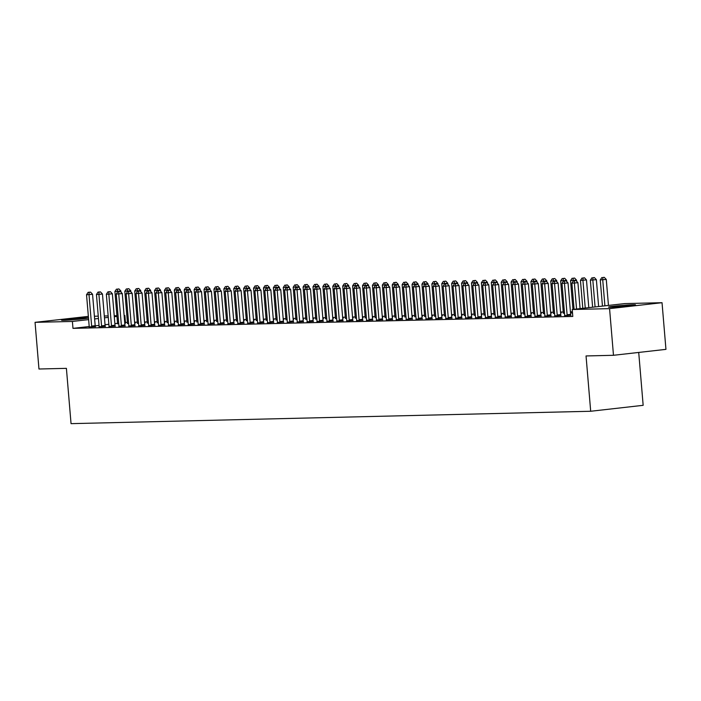 <?xml version="1.0" encoding="UTF-8"?>
<svg xmlns="http://www.w3.org/2000/svg" width="701" height="701" viewBox="0 0 701 701"><rect width="100%" height="100%" fill="white"/><g stroke="black" fill="none" stroke-linecap="round" stroke-linejoin="round"><path stroke-width="1.05" d="M610.965 307.248A13.538 0.561 175.2 0 1 608.538 307.126A13.538 0.561 175.2 0 1 617.958 305.794A13.538 0.561 175.2 0 1 633.091 304.742A13.538 0.561 175.2 0 1 635.518 304.865A13.538 0.561 175.2 0 1 626.098 306.188A13.538 0.561 175.2 0 1 610.965 307.248M88.484 317.974A13.538 0.561 175.2 0 1 78.486 319.305A13.538 0.561 175.2 0 1 63.993 320.296A13.538 0.561 175.2 0 1 61.557 320.182A13.538 0.561 175.2 0 1 70.985 318.85A13.538 0.561 175.2 0 1 86.118 317.79A13.538 0.561 175.2 0 1 88.475 317.86M572.41 311.761L570.439 311.814M563.245 311.98L560.537 312.05M553.343 312.217L550.627 312.287M543.441 312.453L540.725 312.523M533.531 312.69L530.815 312.76M523.629 312.926L520.913 312.996M513.719 313.163L511.003 313.233M503.817 313.4L501.101 313.47M493.907 313.636L491.199 313.706M484.005 313.873L481.289 313.934M474.104 314.109L471.387 314.171M464.193 314.346L461.477 314.407M454.292 314.583L451.575 314.644M444.381 314.819L441.665 314.88M434.48 315.056L431.763 315.117M424.569 315.292L421.862 315.354M414.668 315.529L411.951 315.59M404.766 315.765L402.05 315.827M394.856 316.002L392.139 316.063M384.954 316.239L382.238 316.3M375.044 316.475L372.327 316.537M365.142 316.712L362.426 316.773M355.232 316.948L352.524 317.01M345.33 317.185L342.614 317.246M335.428 317.422L332.712 317.483M325.518 317.658L322.802 317.719M315.616 317.895L312.9 317.956M305.706 318.131L302.99 318.193M295.804 318.368L293.088 318.429M285.894 318.605L283.186 318.666M275.992 318.832L273.276 318.902M266.091 319.069L263.374 319.139M256.18 319.305L253.464 319.376M246.279 319.542L243.562 319.612M236.368 319.779L233.652 319.849M226.467 320.015L223.75 320.085M216.556 320.252L213.849 320.322M206.655 320.488L203.938 320.559M196.753 320.725L194.037 320.795M186.843 320.962L184.126 321.032M176.941 321.198L174.225 321.268M167.031 321.435L164.314 321.505M157.129 321.671L154.413 321.741M147.219 321.908L144.511 321.969M137.317 322.145L134.601 322.206M127.416 322.381L125.444 322.425L124.866 315.511L124.121 315.599M624.687 303.594L662.033 302.701L609.563 308.633L572.218 309.527L624.687 303.594M609.563 308.633L613.48 355.293L665.95 349.361L662.033 302.701M638.716 352.445L643.159 405.318L590.689 411.259L71.046 423.649L66.402 368.349L38.967 369.006L35.05 322.337L88.352 316.388M94.398 316.239L98.254 316.151M104.309 316.002L108.164 315.914M114.21 315.765L116.927 315.704M124.112 315.529L124.866 315.511M564.594 315.573L570.859 315.248M572.507 312.909L571.525 313.023L572.507 312.996M544.791 316.046L551.047 315.722M553.334 313.312L554.587 313.426M560.607 312.961L561.203 312.953L560.616 313.014M524.979 316.519L531.235 316.195M533.531 313.785L534.775 313.899M540.804 313.435L541.391 313.426L540.804 313.487M505.167 316.992L511.423 316.668M513.719 314.25L514.963 314.372M520.992 313.908L521.579 313.89L520.992 313.96M485.355 317.457L491.611 317.141M493.907 314.723L495.16 314.845M501.18 314.381L501.767 314.363L501.18 314.434M465.543 317.93L471.808 317.614M474.095 315.196L475.348 315.31M481.368 314.854L481.955 314.837L481.368 314.907M445.731 318.403L451.996 318.088M454.283 315.669L455.536 315.783M461.556 315.327L462.152 315.31L461.565 315.38M425.919 318.876L432.184 318.561M434.471 316.142L435.724 316.256M441.744 315.8L442.34 315.783L441.753 315.853M406.116 319.349L412.372 319.034M414.659 316.615L415.912 316.729M421.932 316.274L422.528 316.256L421.941 316.326M386.304 319.822L392.56 319.507M394.847 317.089L396.1 317.202M402.12 316.747L402.716 316.729L402.129 316.799M366.492 320.296L372.748 319.98M375.044 317.562L376.288 317.676M382.317 317.22L382.904 317.202L382.317 317.273M346.68 320.769L352.936 320.445M355.232 318.035L356.485 318.149M362.505 317.693L363.092 317.676L362.505 317.746M326.868 321.242L333.133 320.918M335.42 318.508L336.673 318.622M342.693 318.166L343.28 318.149L342.693 318.219M307.056 321.715L313.321 321.391M315.608 318.981L316.861 319.095M322.881 318.64L323.476 318.622L322.889 318.683M287.244 322.188L293.509 321.864M295.796 319.454L297.049 319.568M303.069 319.104L303.664 319.095L303.077 319.157M267.431 322.662L273.697 322.337M275.984 319.928L277.237 320.042M283.257 319.577L283.852 319.568L283.265 319.63M247.628 323.135L253.885 322.81M256.172 320.401L257.425 320.515M263.445 320.05L264.04 320.042L263.453 320.103M227.816 323.608L234.073 323.284M236.368 320.874L237.613 320.988M243.641 320.523L244.228 320.515L243.641 320.576M208.004 324.081L214.261 323.757M216.556 321.347L217.809 321.461M223.829 320.997L224.416 320.988L223.829 321.049M188.192 324.554L194.457 324.23M196.744 321.82L197.997 321.934M204.017 321.47L204.604 321.461L204.017 321.522M168.38 325.027L174.645 324.703M176.932 322.285L178.185 322.407M184.205 321.943L184.792 321.925L184.214 321.996M148.568 325.492L154.833 325.176M157.12 322.758L158.373 322.881M164.393 322.416L164.989 322.399L164.402 322.469M128.756 325.965L135.021 325.65M137.308 323.231L138.561 323.345M144.581 322.889L145.177 322.872L144.59 322.942M108.953 326.438L115.209 326.123M117.496 323.704L118.749 323.818M124.769 323.363L125.365 323.345L124.778 323.415M89.141 326.911L95.397 326.596M125.444 322.425L124.699 322.513M117.54 323.319L114.868 323.625M108.865 324.3L105.036 324.738M99.034 325.413L95.213 325.851M89.176 326.526L72.974 328.366L572.796 316.44L572.218 309.527M99.043 326.675L105.308 326.359M127.407 323.468L128.66 323.582M134.68 323.126L135.267 323.108L134.68 323.179M118.855 326.202L125.12 325.886M147.219 322.995L148.472 323.108M154.492 322.653L155.079 322.635L154.492 322.705M138.667 325.728L144.923 325.413M167.031 322.521L168.275 322.644M174.304 322.18L174.891 322.162L174.304 322.232M158.479 325.264L164.735 324.94M186.834 322.048L188.087 322.171M194.107 321.706L194.703 321.698L194.116 321.759M178.291 324.791L184.547 324.467M206.646 321.584L207.899 321.698M213.919 321.233L214.515 321.224L213.928 321.286M198.094 324.318L204.359 323.993M226.458 321.111L227.711 321.224M233.731 320.76L234.327 320.751L233.74 320.813M217.906 323.844L224.171 323.52M246.27 320.637L247.523 320.751M253.543 320.287L254.13 320.278L253.552 320.339M237.718 323.371L243.983 323.047M266.082 320.164L267.335 320.278M273.355 319.814L273.942 319.805L273.355 319.866M257.53 322.898L263.795 322.574M285.894 319.691L287.147 319.805M293.167 319.341L293.754 319.332L293.167 319.393M277.342 322.425L283.598 322.101M305.706 319.218L306.95 319.332M312.979 318.867L313.566 318.859L312.979 318.92M297.154 321.952L303.41 321.628M325.509 318.745L326.762 318.859M332.782 318.403L333.378 318.385L332.791 318.447M316.966 321.479L323.222 321.154M345.321 318.272L346.574 318.385M352.594 317.93L353.19 317.912L352.603 317.982M336.769 321.005L343.034 320.681M365.133 317.798L366.386 317.912M372.406 317.457L373.002 317.439L372.415 317.509M356.581 320.532L362.846 320.208M384.945 317.325L386.198 317.439M392.218 316.983L392.814 316.966L392.227 317.036M376.393 320.059L382.658 319.744M404.757 316.852L406.01 316.966M412.03 316.51L412.617 316.493L412.03 316.563M396.205 319.586L402.47 319.27M424.569 316.379L425.822 316.493M431.842 316.037L432.429 316.02L431.842 316.09M416.017 319.113L422.274 318.797M444.381 315.906L445.626 316.02M451.654 315.564L452.241 315.546L451.654 315.616M435.829 318.64L442.086 318.324M464.193 315.432L465.438 315.546M471.458 315.091L472.053 315.073L471.466 315.143M455.641 318.166L461.898 317.851M483.997 314.959L485.25 315.073M491.27 314.618L491.865 314.6L491.278 314.67M475.453 317.693L481.71 317.378M503.809 314.486L505.062 314.609M511.082 314.144L511.677 314.127L511.09 314.197M495.257 317.229L501.522 316.905M523.621 314.013L524.874 314.136M530.894 313.671L531.489 313.662L530.902 313.724M515.069 316.756L521.334 316.431M543.433 313.549L544.686 313.662M550.706 313.198L551.293 313.189L550.706 313.251M534.881 316.282L541.146 315.958M563.245 313.075L564.498 313.189M570.518 312.725L571.105 312.716L570.518 312.777M554.693 315.809L560.949 315.485M72.974 328.366L72.396 321.452L35.05 322.337M613.48 355.293L586.045 355.95L590.689 411.259M116.988 316.405L114.289 316.712M108.287 317.387L104.458 317.825M98.455 318.499L94.626 318.937M88.624 319.612L72.396 321.452M91.647 326.096L95.196 325.693L92.55 294.245L89.009 294.648L91.647 326.096A1.735 0.99 -96.5 0 0 91.778 326.745L91.857 326.99M89.141 292.291L90.56 292.133L88.151 292.317L89.141 292.291L89.009 294.648L86.53 294.7L89.176 326.158A1.735 0.99 -96.5 0 1 89.158 326.806L89.115 327.06M95.196 325.693A1.735 0.99 -96.5 0 0 95.318 326.342L95.441 326.727M92.55 294.245L90.56 292.133M88.151 292.317L86.53 294.7M121.01 292.203L120.914 291.038L114.894 291.493L117.531 322.951A1.735 0.99 83.5 0 1 117.514 323.599L117.479 323.853M117.435 292.238L117.505 289.084L118.916 288.926L117.505 289.084M114.894 291.493L116.506 289.11M118.916 288.926L120.914 291.038M101.557 325.86L105.097 325.466L102.46 294.008L98.911 294.411L101.557 325.86A1.735 0.99 -96.5 0 0 101.68 326.508L101.759 326.754M99.043 292.054L100.462 291.896L98.052 292.08L99.043 292.054L98.911 294.411L96.44 294.464L99.078 325.921A1.735 0.99 -96.5 0 1 99.06 326.57L99.025 326.824M105.097 325.466A1.735 0.99 -96.5 0 0 105.229 326.105L105.352 326.491M102.46 294.008L100.462 291.896M98.052 292.08L96.44 294.464M111.459 325.623L115.008 325.229L112.362 293.772L108.821 294.175L111.459 325.623A1.735 0.99 -96.5 0 0 111.582 326.272L111.661 326.526M108.953 291.826L110.372 291.66L107.963 291.844L108.953 291.826L108.821 294.175L106.342 294.227L108.979 325.685A1.735 0.99 -96.5 0 1 108.962 326.333L108.927 326.587M115.008 325.229A1.735 0.99 -96.5 0 0 115.13 325.869L115.253 326.263M112.362 293.772L110.372 291.66M107.963 291.844L106.342 294.227M130.921 291.966L130.815 290.801L124.796 291.257L127.442 322.714A1.735 0.99 83.5 0 1 127.424 323.363L127.38 323.617M127.345 292.002L127.407 288.847L128.826 288.689L127.407 288.847M124.796 291.257L126.417 288.873M128.826 288.689L130.815 290.801M140.822 291.73L140.726 290.565L134.706 291.02L137.343 322.478A1.735 0.99 83.5 0 1 137.326 323.126L137.291 323.38M137.247 291.765L137.308 288.61L138.728 288.453L137.308 288.61M134.706 291.02L136.318 288.637M138.728 288.453L140.726 290.565M121.361 325.387L124.909 324.992L122.272 293.535L118.723 293.938L121.361 325.387A1.735 0.99 -96.5 0 0 121.492 326.035L121.571 326.289M118.855 291.59L120.274 291.423L117.864 291.607L118.855 291.59L118.723 293.938L116.243 293.991L118.89 325.448A1.735 0.99 -96.5 0 1 118.872 326.096L118.837 326.351M124.909 324.992A1.735 0.99 -96.5 0 0 125.032 325.632L125.164 326.026M122.272 293.535L120.274 291.423M117.864 291.607L116.243 293.991M131.271 325.15L134.811 324.756L132.174 293.298L128.625 293.701L131.271 325.15A1.735 0.99 -96.5 0 0 131.394 325.799L131.473 326.053M128.765 291.353L130.176 291.187L127.766 291.371L128.765 291.353L128.625 293.701L126.154 293.754L128.791 325.211A1.735 0.99 -96.5 0 1 128.774 325.86L128.739 326.114M134.811 324.756A1.735 0.99 -96.5 0 0 134.942 325.395L135.065 325.79M132.174 293.298L130.176 291.187M127.766 291.371L126.154 293.754M150.733 291.493L150.627 290.328L144.608 290.784L147.254 322.241A1.735 0.99 83.5 0 1 147.236 322.889L147.192 323.143M147.149 291.528L147.219 288.383L148.638 288.216L147.219 288.383M144.608 290.784L146.229 288.4M148.638 288.216L150.627 290.328M160.634 291.257L160.538 290.091L154.518 290.547L157.155 322.004A1.735 0.99 83.5 0 1 157.138 322.653L157.103 322.907M157.059 291.292L157.12 288.146L158.54 287.98L157.12 288.146M154.518 290.547L156.13 288.164M158.54 287.98L160.538 290.091M141.173 324.913L144.721 324.519L142.075 293.062L138.535 293.465L141.173 324.913A1.735 0.99 -96.5 0 0 141.304 325.562L141.383 325.816M138.667 291.117L140.086 290.95L137.676 291.134L138.667 291.117L138.535 293.465L136.055 293.517L138.702 324.975A1.735 0.99 -96.5 0 1 138.684 325.623L138.64 325.877M144.721 324.519A1.735 0.99 -96.5 0 0 144.844 325.159L144.967 325.553M142.075 293.062L140.086 290.95M137.676 291.134L136.055 293.517M170.536 291.029L170.439 289.855L164.42 290.31L167.057 321.768A1.735 0.99 83.5 0 1 167.04 322.416L167.004 322.67M166.961 291.055L167.031 287.909L168.45 287.743L167.031 287.909M164.42 290.31L166.041 287.927M168.45 287.743L170.439 289.855M151.083 324.677L154.623 324.283L151.986 292.825L148.437 293.228L151.083 324.677A1.735 0.99 -96.5 0 0 151.206 325.325L151.285 325.579M148.568 290.88L149.988 290.713L147.578 290.897L148.568 290.88L148.437 293.228L145.966 293.281L148.603 324.738A1.735 0.99 -96.5 0 1 148.586 325.387L148.551 325.641M154.623 324.283A1.735 0.99 -96.5 0 0 154.755 324.922L154.877 325.317M151.986 292.825L149.988 290.713M147.578 290.897L145.966 293.281M180.446 290.792L180.35 289.618L174.321 290.074L176.967 321.531A1.735 0.99 83.5 0 1 176.95 322.18L176.915 322.434M176.871 290.819L176.932 287.673L178.352 287.506L176.932 287.673M174.321 290.074L175.942 287.69M178.352 287.506L180.35 289.618M160.985 324.44L164.533 324.046L161.887 292.589L158.347 292.992L160.985 324.44A1.735 0.99 -96.5 0 0 161.116 325.089L161.195 325.343M158.479 290.643L159.898 290.477L157.488 290.661L158.479 290.643L158.347 292.992L155.867 293.053L158.514 324.502A1.735 0.99 -96.5 0 1 158.496 325.15L158.452 325.404M164.533 324.046A1.735 0.99 -96.5 0 0 164.656 324.686L164.779 325.08M161.887 292.589L159.898 290.477M157.488 290.661L155.867 293.053M170.895 324.204L174.435 323.809L171.798 292.352L168.249 292.755L170.895 324.204A1.735 0.99 -96.5 0 0 171.018 324.852L171.097 325.106M168.38 290.407L169.8 290.24L167.39 290.424L168.38 290.407L168.249 292.755L165.778 292.816L168.415 324.265A1.735 0.99 -96.5 0 1 168.398 324.913L168.363 325.168M174.435 323.809A1.735 0.99 -96.5 0 0 174.567 324.449L174.689 324.843M171.798 292.352L169.8 290.24M167.39 290.424L165.778 292.816M180.797 323.976L184.345 323.573L181.699 292.115L178.159 292.519L180.797 323.976A1.735 0.99 -96.5 0 0 180.919 324.616L181.007 324.87M178.291 290.17L179.71 290.004L177.3 290.188L178.291 290.17L178.159 292.519L175.679 292.58L178.317 324.028A1.735 0.99 -96.5 0 1 178.299 324.677L178.264 324.931M184.345 323.573A1.735 0.99 -96.5 0 0 184.468 324.212L184.591 324.607M181.699 292.115L179.71 290.004M177.3 290.188L175.679 292.58M190.698 323.739L194.247 323.336L191.61 291.879L188.061 292.282L190.698 323.739A1.735 0.99 -96.5 0 0 190.83 324.379L190.909 324.633M188.192 289.934L189.612 289.767L187.202 289.951L188.192 289.934L188.061 292.282L185.581 292.343L188.227 323.792A1.735 0.99 -96.5 0 1 188.21 324.44L188.175 324.694M194.247 323.336A1.735 0.99 -96.5 0 0 194.37 323.976L194.501 324.37M191.61 291.879L189.612 289.767M187.202 289.951L185.581 292.343M200.609 323.503L204.149 323.1L201.511 291.642L197.962 292.045L200.609 323.503A1.735 0.99 -96.5 0 0 200.731 324.142L200.81 324.397M198.103 289.697L199.513 289.531L197.104 289.715L198.103 289.697L197.962 292.045L195.491 292.107L198.129 323.555A1.735 0.99 -96.5 0 1 198.111 324.204L198.076 324.458M204.149 323.1A1.735 0.99 -96.5 0 0 204.28 323.739L204.403 324.134M201.511 291.642L199.513 289.531M197.104 289.715L195.491 292.107M210.51 323.266L214.059 322.863L211.413 291.406L207.873 291.809L210.51 323.266A1.735 0.99 -96.5 0 0 210.642 323.906L210.721 324.16M208.004 289.46L209.424 289.303L207.014 289.487L208.004 289.46L207.873 291.809L205.393 291.87L208.039 323.319A1.735 0.99 -96.5 0 1 208.022 323.967L207.978 324.221M214.059 322.863A1.735 0.99 -96.5 0 0 214.182 323.503L214.304 323.897M211.413 291.406L209.424 289.303M207.014 289.487L205.393 291.87M220.421 323.03L223.961 322.626L221.323 291.169L217.774 291.572L220.421 323.03A1.735 0.99 -96.5 0 0 220.543 323.669L220.622 323.923M217.906 289.224L219.325 289.066L216.916 289.25L217.906 289.224L217.774 291.572L215.303 291.634L217.941 323.082A1.735 0.99 -96.5 0 1 217.923 323.731L217.888 323.985M223.961 322.626A1.735 0.99 -96.5 0 0 224.092 323.266L224.215 323.66M221.323 291.169L219.325 289.066M216.916 289.25L215.303 291.634M230.322 322.793L233.871 322.39L231.225 290.933L227.685 291.336L230.322 322.793A1.735 0.99 -96.5 0 0 230.454 323.433L230.533 323.687M227.816 288.987L229.236 288.83L226.826 289.014L227.816 288.987L227.685 291.336L225.205 291.397L227.851 322.846A1.735 0.99 -96.5 0 1 227.834 323.494L227.79 323.748M233.871 322.39A1.735 0.99 -96.5 0 0 233.994 323.03L234.116 323.424M231.225 290.933L229.236 288.83M226.826 289.014L225.205 291.397M240.233 322.556L243.773 322.153L241.135 290.696L237.586 291.099L240.233 322.556A1.735 0.99 -96.5 0 0 240.355 323.196L240.434 323.45M237.718 288.751L239.137 288.593L236.728 288.777L237.718 288.751L237.586 291.099L235.115 291.16L237.753 322.609A1.735 0.99 -96.5 0 1 237.735 323.257L237.7 323.511M243.773 322.153A1.735 0.99 -96.5 0 0 243.904 322.793L244.027 323.187M241.135 290.696L239.137 288.593M236.728 288.777L235.115 291.16M190.348 290.556L190.251 289.382L184.232 289.837L186.869 321.295A1.735 0.99 83.5 0 1 186.852 321.943L186.816 322.197M186.773 290.591L186.843 287.436L188.254 287.27L186.843 287.436M184.232 289.837L185.844 287.454M188.254 287.27L190.251 289.382M200.258 290.319L200.153 289.145L194.133 289.609L196.779 321.058A1.735 0.99 83.5 0 1 196.762 321.706L196.718 321.961M196.683 290.354L196.744 287.2L198.164 287.033L196.744 287.2M194.133 289.609L195.754 287.217M198.164 287.033L200.153 289.145M210.16 290.083L210.063 288.908L204.044 289.373L206.681 320.821A1.735 0.99 83.5 0 1 206.664 321.47L206.629 321.724M206.585 290.118L206.646 286.963L208.066 286.797L206.646 286.963M204.044 289.373L205.656 286.981M208.066 286.797L210.063 288.908M220.07 289.846L219.965 288.672L213.945 289.136L216.591 320.585A1.735 0.99 83.5 0 1 216.574 321.233L216.53 321.487M216.486 289.881L216.556 286.727L217.976 286.56L216.556 286.727M213.945 289.136L215.566 286.744M217.976 286.56L219.965 288.672M229.972 289.609L229.875 288.435L223.856 288.9L226.493 320.348A1.735 0.99 83.5 0 1 226.476 320.997L226.441 321.251M226.397 289.644L226.458 286.49L227.878 286.323L226.458 286.49M223.856 288.9L225.468 286.507M227.878 286.323L229.875 288.435M239.873 289.373L239.777 288.199L233.757 288.663L236.395 320.112A1.735 0.99 83.5 0 1 236.377 320.76L236.342 321.014M236.298 289.408L236.368 286.253L237.788 286.087L236.368 286.253M233.757 288.663L235.378 286.271M237.788 286.087L239.777 288.199M249.784 289.136L249.687 287.962L243.659 288.426L246.305 319.875A1.735 0.99 83.5 0 1 246.288 320.523L246.253 320.778M246.209 289.171L246.27 286.017L247.69 285.859L246.27 286.017M243.659 288.426L245.28 286.043M247.69 285.859L249.687 287.962M259.685 288.9L259.589 287.725L253.569 288.19L256.207 319.638A1.735 0.99 83.5 0 1 256.189 320.287L256.154 320.541M256.11 288.935L256.18 285.78L257.591 285.622L256.18 285.78M253.569 288.19L255.182 285.806M257.591 285.622L259.589 287.725M269.596 288.663L269.491 287.489L263.471 287.953L266.117 319.402A1.735 0.99 83.5 0 1 266.1 320.05L266.056 320.304M266.021 288.698L266.082 285.544L267.502 285.386L266.082 285.544M263.471 287.953L265.092 285.57M267.502 285.386L269.491 287.489M250.134 322.32L253.683 321.917L251.037 290.459L247.497 290.862L250.134 322.32A1.735 0.99 -96.5 0 0 250.257 322.959L250.345 323.214M247.628 288.514L249.048 288.356L246.638 288.54L247.628 288.514L247.497 290.862L245.017 290.924L247.655 322.372A1.735 0.99 -96.5 0 1 247.637 323.021L247.602 323.275M253.683 321.917A1.735 0.99 -96.5 0 0 253.806 322.556L253.928 322.951M251.037 290.459L249.048 288.356M246.638 288.54L245.017 290.924M279.497 288.426L279.401 287.252L273.381 287.717L276.019 319.165A1.735 0.99 83.5 0 1 276.001 319.814L275.966 320.068M275.922 288.462L275.984 285.307L277.403 285.149L275.984 285.307M273.381 287.717L274.994 285.333M277.403 285.149L279.401 287.252M260.036 322.083L263.585 321.68L260.947 290.223L257.398 290.626L260.036 322.083A1.735 0.99 -96.5 0 0 260.167 322.723L260.246 322.977M257.53 288.277L258.949 288.12L256.54 288.304L257.53 288.277L257.398 290.626L254.919 290.687L257.565 322.136A1.735 0.99 -96.5 0 1 257.547 322.784L257.512 323.038M263.585 321.68A1.735 0.99 -96.5 0 0 263.707 322.32L263.839 322.714M260.947 290.223L258.949 288.12M256.54 288.304L254.919 290.687M289.408 288.19L289.303 287.016L283.283 287.48L285.929 318.929A1.735 0.99 83.5 0 1 285.912 319.577L285.868 319.831M285.824 288.225L285.894 285.07L287.314 284.913L285.894 285.07M283.283 287.48L284.904 285.097M287.314 284.913L289.303 287.016M269.946 321.847L273.486 321.444L270.849 289.986L267.3 290.389L269.946 321.847A1.735 0.99 -96.5 0 0 270.069 322.486L270.148 322.74M267.44 288.041L268.851 287.883L266.441 288.067L267.44 288.041L267.3 290.389L264.829 290.451L267.467 321.908A1.735 0.99 -96.5 0 1 267.449 322.548L267.414 322.802M273.486 321.444A1.735 0.99 -96.5 0 0 273.618 322.083L273.74 322.478M270.849 289.986L268.851 287.883M266.441 288.067L264.829 290.451M299.309 287.953L299.213 286.779L293.193 287.244L295.831 318.692A1.735 0.99 83.5 0 1 295.813 319.341L295.778 319.595M295.734 287.988L295.796 284.834L297.215 284.676L295.796 284.834M293.193 287.244L294.806 284.86M297.215 284.676L299.213 286.779M279.848 321.61L283.397 321.207L280.75 289.75L277.21 290.153L279.848 321.61A1.735 0.99 -96.5 0 0 279.979 322.25L280.058 322.504M277.342 287.804L278.761 287.647L276.352 287.831L277.342 287.804L277.21 290.153L274.731 290.214L277.377 321.671A1.735 0.99 -96.5 0 1 277.359 322.311L277.316 322.565M283.397 321.207A1.735 0.99 -96.5 0 0 283.519 321.847L283.642 322.241M280.75 289.75L278.761 287.647M276.352 287.831L274.731 290.214M309.211 287.717L309.115 286.543L303.095 287.007L305.732 318.464A1.735 0.99 83.5 0 1 305.715 319.104L305.68 319.358M305.636 287.752L305.706 284.597L307.126 284.44L305.706 284.597M303.095 287.007L304.716 284.624M307.126 284.44L309.115 286.543M289.758 321.373L293.298 320.97L290.661 289.513L287.112 289.916L289.758 321.373A1.735 0.99 -96.5 0 0 289.881 322.013L289.96 322.267M287.244 287.568L288.663 287.41L286.253 287.594L287.244 287.568L287.112 289.916L284.641 289.977L287.279 321.435A1.735 0.99 -96.5 0 1 287.261 322.074L287.226 322.329M293.298 320.97A1.735 0.99 -96.5 0 0 293.43 321.619L293.553 322.004M290.661 289.513L288.663 287.41M286.253 287.594L284.641 289.977M319.121 287.48L319.025 286.306L312.996 286.77L315.643 318.228A1.735 0.99 83.5 0 1 315.625 318.867L315.59 319.121M315.546 287.515L315.608 284.361L317.027 284.203L315.608 284.361M312.996 286.77L314.618 284.387M317.027 284.203L319.025 286.306M299.66 321.137L303.209 320.734L300.563 289.276L297.022 289.679L299.66 321.137A1.735 0.99 -96.5 0 0 299.791 321.777L299.87 322.031M297.154 287.331L298.573 287.173L296.164 287.357L297.154 287.331L297.022 289.679L294.543 289.741L297.189 321.198A1.735 0.99 -96.5 0 1 297.171 321.838L297.128 322.101M303.209 320.734A1.735 0.99 -96.5 0 0 303.331 321.382L303.454 321.768M300.563 289.276L298.573 287.173M296.164 287.357L294.543 289.741M329.023 287.244L328.927 286.069L322.907 286.534L325.544 317.991A1.735 0.99 83.5 0 1 325.527 318.631L325.492 318.885M325.448 287.279L325.518 284.124L326.929 283.966L325.518 284.124M322.907 286.534L324.519 284.15M326.929 283.966L328.927 286.069M309.57 320.9L313.11 320.497L310.473 289.04L306.924 289.443L309.57 320.9A1.735 0.99 -96.5 0 0 309.693 321.54L309.772 321.794M307.056 287.095L308.475 286.937L306.065 287.121L307.056 287.095L306.924 289.443L304.453 289.504L307.091 320.962A1.735 0.99 -96.5 0 1 307.073 321.601L307.038 321.864M313.11 320.497A1.735 0.99 -96.5 0 0 313.242 321.146L313.365 321.531M310.473 289.04L308.475 286.937M306.065 287.121L304.453 289.504M338.933 287.007L338.828 285.833L332.809 286.297L335.455 317.755A1.735 0.99 83.5 0 1 335.437 318.394L335.393 318.657M335.358 287.042L335.42 283.887L336.839 283.73L335.42 283.887M332.809 286.297L334.43 283.914M336.839 283.73L338.828 285.833M319.472 320.664L323.021 320.261L320.375 288.803L316.834 289.206L319.472 320.664A1.735 0.99 -96.5 0 0 319.595 321.303L319.682 321.557M316.966 286.858L318.385 286.7L315.976 286.884L316.966 286.858L316.834 289.206L314.355 289.268L316.992 320.725A1.735 0.99 -96.5 0 1 316.975 321.365L316.94 321.628M323.021 320.261A1.735 0.99 -96.5 0 0 323.143 320.909L323.266 321.295M320.375 288.803L318.385 286.7M315.976 286.884L314.355 289.268M348.835 286.77L348.739 285.596L342.719 286.061L345.356 317.518A1.735 0.99 83.5 0 1 345.339 318.158L345.304 318.42M345.26 286.805L345.321 283.651L346.741 283.493L345.321 283.651M342.719 286.061L344.331 283.677M346.741 283.493L348.739 285.596M329.374 320.427L332.922 320.024L330.285 288.575L326.736 288.97L329.374 320.427A1.735 0.99 -96.5 0 0 329.505 321.067L329.584 321.321M326.868 286.621L328.287 286.464L325.877 286.648L326.868 286.621L326.736 288.97L324.256 289.031L326.903 320.488A1.735 0.99 -96.5 0 1 326.885 321.137L326.85 321.391M332.922 320.024A1.735 0.99 -96.5 0 0 333.045 320.672L333.177 321.058M330.285 288.575L328.287 286.464M325.877 286.648L324.256 289.031M358.746 286.534L358.64 285.36L352.621 285.824L355.267 317.281A1.735 0.99 83.5 0 1 355.249 317.921L355.205 318.184M355.162 286.569L355.232 283.414L356.651 283.257L355.232 283.414M352.621 285.824L354.242 283.441M356.651 283.257L358.64 285.36M339.284 320.191L342.833 319.787L340.187 288.339L336.638 288.733L339.284 320.191A1.735 0.99 -96.5 0 0 339.407 320.83L339.486 321.084M336.778 286.385L338.189 286.227L335.788 286.411L336.778 286.385L336.638 288.733L334.167 288.794L336.804 320.252A1.735 0.99 -96.5 0 1 336.787 320.9L336.752 321.154M342.833 319.787A1.735 0.99 -96.5 0 0 342.955 320.436L343.078 320.821M340.187 288.339L338.189 286.227M335.788 286.411L334.167 288.794M368.647 286.297L368.551 285.132L362.531 285.587L365.168 317.045A1.735 0.99 83.5 0 1 365.151 317.693L365.116 317.947M365.072 286.332L365.133 283.178L366.553 283.02L365.133 283.178M362.531 285.587L364.143 283.204M366.553 283.02L368.551 285.132M349.186 319.954L352.734 319.551L350.088 288.102L346.548 288.497L349.186 319.954A1.735 0.99 -96.5 0 0 349.317 320.594L349.396 320.848M346.68 286.148L348.099 285.99L345.689 286.174L346.68 286.148L346.548 288.497L344.068 288.558L346.715 320.015A1.735 0.99 -96.5 0 1 346.697 320.664L346.662 320.918M352.734 319.551A1.735 0.99 -96.5 0 0 352.857 320.199L352.98 320.585M350.088 288.102L348.099 285.99M345.689 286.174L344.068 288.558M378.549 286.061L378.452 284.895L372.433 285.351L375.07 316.808A1.735 0.99 83.5 0 1 375.053 317.457L375.017 317.711M374.974 286.096L375.044 282.941L376.463 282.783L375.044 282.941M372.433 285.351L374.054 282.967M376.463 282.783L378.452 284.895M359.096 319.717L362.636 319.314L359.999 287.866L356.45 288.26L359.096 319.717A1.735 0.99 -96.5 0 0 359.219 320.357L359.298 320.611M356.581 285.912L358.001 285.754L355.591 285.938L356.581 285.912L356.45 288.26L353.979 288.321L356.616 319.779A1.735 0.99 -96.5 0 1 356.599 320.427L356.564 320.681M362.636 319.314A1.735 0.99 -96.5 0 0 362.767 319.963L362.89 320.348M359.999 287.866L358.001 285.754M355.591 285.938L353.979 288.321M388.459 285.824L388.363 284.659L382.334 285.114L384.98 316.572A1.735 0.99 83.5 0 1 384.963 317.22L384.928 317.474M384.884 285.859L384.945 282.705L386.365 282.547L384.945 282.705M382.334 285.114L383.955 282.731M386.365 282.547L388.363 284.659M368.998 319.481L372.546 319.078L369.9 287.629L366.36 288.023L368.998 319.481A1.735 0.99 -96.5 0 0 369.129 320.12L369.208 320.375M366.492 285.675L367.911 285.517L365.501 285.701L366.492 285.675L366.36 288.023L363.88 288.085L366.527 319.542A1.735 0.99 -96.5 0 1 366.509 320.191L366.465 320.445M372.546 319.078A1.735 0.99 -96.5 0 0 372.669 319.726L372.792 320.112M369.9 287.629L367.911 285.517M365.501 285.701L363.88 288.085M398.361 285.587L398.264 284.422L392.245 284.878L394.882 316.335A1.735 0.99 83.5 0 1 394.865 316.983L394.829 317.238M394.786 285.622L394.856 282.468L396.267 282.31L394.856 282.468M392.245 284.878L393.866 282.494M396.267 282.31L398.264 284.422M378.908 319.244L382.448 318.841L379.811 287.392L376.262 287.787L378.908 319.244A1.735 0.99 -96.5 0 0 379.031 319.893L379.11 320.138M376.393 285.438L377.813 285.281L375.403 285.465L376.393 285.438L376.262 287.787L373.791 287.848L376.428 319.305A1.735 0.99 -96.5 0 1 376.411 319.954L376.376 320.208M382.448 318.841A1.735 0.99 -96.5 0 0 382.58 319.49L382.702 319.875M379.811 287.392L377.813 285.281M375.403 285.465L373.791 287.848M408.271 285.351L408.166 284.185L402.146 284.641L404.792 316.098A1.735 0.99 83.5 0 1 404.775 316.747L404.74 317.001M404.696 285.386L404.757 282.231L406.177 282.074L404.757 282.231M402.146 284.641L403.767 282.258M406.177 282.074L408.166 284.185M388.81 319.008L392.358 318.605L389.712 287.156L386.172 287.55L388.81 319.008A1.735 0.99 -96.5 0 0 388.932 319.656L389.02 319.901M386.304 285.202L387.723 285.044L385.313 285.228L386.304 285.202L386.172 287.55L383.692 287.612L386.33 319.069A1.735 0.99 -96.5 0 1 386.312 319.717L386.277 319.971M392.358 318.605A1.735 0.99 -96.5 0 0 392.481 319.253L392.604 319.638M389.712 287.156L387.723 285.044M385.313 285.228L383.692 287.612M418.173 285.114L418.076 283.949L412.057 284.404L414.694 315.862A1.735 0.99 83.5 0 1 414.677 316.51L414.641 316.764M414.598 285.149L414.659 281.995L416.079 281.837L414.659 281.995M412.057 284.404L413.669 282.021M416.079 281.837L418.076 283.949M398.711 318.771L402.26 318.368L399.623 286.919L396.074 287.314L398.711 318.771A1.735 0.99 -96.5 0 0 398.843 319.419L398.922 319.665M396.205 284.965L397.625 284.808L395.215 284.992L396.205 284.965L396.074 287.314L393.594 287.375L396.24 318.832A1.735 0.99 -96.5 0 1 396.223 319.481L396.188 319.735M402.26 318.368A1.735 0.99 -96.5 0 0 402.383 319.016L402.514 319.402M399.623 286.919L397.625 284.808M395.215 284.992L393.594 287.375M428.083 284.878L427.978 283.712L421.958 284.168L424.604 315.625A1.735 0.99 83.5 0 1 424.587 316.274L424.543 316.528M424.499 284.913L424.569 281.758L425.989 281.6L424.569 281.758M421.958 284.168L423.579 281.784M425.989 281.6L427.978 283.712M408.622 318.534L412.17 318.131L409.524 286.683L405.975 287.086L408.622 318.534A1.735 0.99 -96.5 0 0 408.744 319.183L408.823 319.428M406.116 284.729L407.526 284.571L405.125 284.755L406.116 284.729L405.975 287.086L403.504 287.138L406.142 318.596A1.735 0.99 -96.5 0 1 406.124 319.244L406.089 319.498M412.17 318.131A1.735 0.99 -96.5 0 0 412.293 318.78L412.416 319.165M409.524 286.683L407.526 284.571M405.125 284.755L403.504 287.138M437.985 284.641L437.888 283.476L431.869 283.931L434.506 315.389A1.735 0.99 83.5 0 1 434.489 316.037L434.454 316.291M434.41 284.676L434.471 281.522L435.891 281.364L434.471 281.522M431.869 283.931L433.481 281.548M435.891 281.364L437.888 283.476M418.523 318.298L422.072 317.895L419.435 286.446L415.886 286.849L418.523 318.298A1.735 0.99 -96.5 0 0 418.655 318.946L418.734 319.192M416.017 284.492L417.437 284.334L415.027 284.518L416.017 284.492L415.886 286.849L413.406 286.902L416.052 318.359A1.735 0.99 -96.5 0 1 416.035 319.008L416 319.262M422.072 317.895A1.735 0.99 -96.5 0 0 422.195 318.543L422.317 318.929M419.435 286.446L417.437 284.334M415.027 284.518L413.406 286.902M447.886 284.404L447.79 283.239L441.77 283.695L444.408 315.152A1.735 0.99 83.5 0 1 444.39 315.8L444.355 316.055M444.311 284.44L444.381 281.285L445.801 281.127L444.381 281.285M441.77 283.695L443.391 281.311M445.801 281.127L447.79 283.239M428.434 318.061L431.974 317.658L429.336 286.21L425.787 286.613L428.434 318.061A1.735 0.99 -96.5 0 0 428.556 318.71L428.635 318.955M425.919 284.255L427.338 284.098L424.929 284.282L425.919 284.255L425.787 286.613L423.316 286.665L425.954 318.123A1.735 0.99 -96.5 0 1 425.936 318.771L425.901 319.025M431.974 317.658A1.735 0.99 -96.5 0 0 432.105 318.307L432.228 318.692M429.336 286.21L427.338 284.098M424.929 284.282L423.316 286.665M457.797 284.168L457.7 283.002L451.672 283.458L454.318 314.915A1.735 0.99 83.5 0 1 454.301 315.564L454.266 315.818M454.222 284.203L454.283 281.048L455.703 280.891L454.283 281.048M451.672 283.458L453.293 281.075M455.703 280.891L457.7 283.002M438.335 317.825L441.884 317.43L439.238 285.973L435.698 286.376L438.335 317.825A1.735 0.99 -96.5 0 0 438.467 318.473L438.546 318.718M435.829 284.019L437.249 283.861L434.839 284.045L435.829 284.019L435.698 286.376L433.218 286.429L435.864 317.886A1.735 0.99 -96.5 0 1 435.847 318.534L435.803 318.789M441.884 317.43A1.735 0.99 -96.5 0 0 442.007 318.07L442.129 318.456M439.238 285.973L437.249 283.861M434.839 284.045L433.218 286.429M467.698 283.931L467.602 282.766L461.582 283.222L464.22 314.679A1.735 0.99 83.5 0 1 464.202 315.327L464.167 315.581M464.123 283.966L464.193 280.812L465.604 280.654L464.193 280.812M461.582 283.222L463.203 280.838M465.604 280.654L467.602 282.766M448.246 317.588L451.786 317.194L449.148 285.736L445.599 286.139L448.246 317.588A1.735 0.99 -96.5 0 0 448.368 318.236L448.447 318.491M445.731 283.791L447.15 283.625L444.741 283.809L445.731 283.791L445.599 286.139L443.128 286.192L445.766 317.649A1.735 0.99 -96.5 0 1 445.748 318.298L445.713 318.552M451.786 317.194A1.735 0.99 -96.5 0 0 451.917 317.833L452.04 318.228M449.148 285.736L447.15 283.625M444.741 283.809L443.128 286.192M477.609 283.695L477.512 282.529L471.484 282.985L474.13 314.442A1.735 0.99 83.5 0 1 474.113 315.091L474.078 315.345M474.034 283.73L474.095 280.575L475.515 280.418L474.095 280.575M471.484 282.985L473.105 280.602M475.515 280.418L477.512 282.529M458.147 317.351L461.696 316.957L459.05 285.5L455.51 285.903L458.147 317.351A1.735 0.99 -96.5 0 0 458.27 318L458.358 318.254M455.641 283.555L457.061 283.388L454.651 283.572L455.641 283.555L455.51 285.903L453.03 285.955L455.668 317.413A1.735 0.99 -96.5 0 1 455.65 318.061L455.615 318.315M461.696 316.957A1.735 0.99 -96.5 0 0 461.819 317.597L461.941 317.991M459.05 285.5L457.061 283.388M454.651 283.572L453.03 285.955M487.51 283.458L487.414 282.293L481.394 282.748L484.032 314.206A1.735 0.99 83.5 0 1 484.014 314.854L483.979 315.108M483.935 283.493L483.997 280.347L485.416 280.181L483.997 280.347M481.394 282.748L483.007 280.365M485.416 280.181L487.414 282.293M468.049 317.115L471.598 316.721L468.96 285.263L465.411 285.666L468.049 317.115A1.735 0.99 -96.5 0 0 468.18 317.763L468.259 318.017M465.543 283.318L466.962 283.151L464.553 283.335L465.543 283.318L465.411 285.666L462.932 285.719L465.578 317.176A1.735 0.99 -96.5 0 1 465.56 317.825L465.525 318.079M471.598 316.721A1.735 0.99 -96.5 0 0 471.72 317.36L471.852 317.755M468.96 285.263L466.962 283.151M464.553 283.335L462.932 285.719M497.421 283.222L497.316 282.056L491.296 282.512L493.942 313.969A1.735 0.99 83.5 0 1 493.925 314.618L493.881 314.872M493.837 283.257L493.907 280.111L495.327 279.944L493.907 280.111M491.296 282.512L492.917 280.128M495.327 279.944L497.316 282.056M477.959 316.878L481.508 316.484L478.862 285.027L475.313 285.43L477.959 316.878A1.735 0.99 -96.5 0 0 478.082 317.527L478.161 317.781M475.453 283.081L476.864 282.915L474.463 283.099L475.453 283.081L475.313 285.43L472.842 285.482L475.48 316.94A1.735 0.99 -96.5 0 1 475.462 317.588L475.427 317.842M481.508 316.484A1.735 0.99 -96.5 0 0 481.631 317.124L481.753 317.518M478.862 285.027L476.864 282.915M474.463 283.099L472.842 285.482M507.322 282.994L507.226 281.82L501.206 282.275L503.844 313.733A1.735 0.99 83.5 0 1 503.826 314.381L503.791 314.635M503.747 283.02L503.809 279.874L505.228 279.708L503.809 279.874M501.206 282.275L502.819 279.892M505.228 279.708L507.226 281.82M487.861 316.642L491.41 316.247L488.772 284.79L485.223 285.193L487.861 316.642A1.735 0.99 -96.5 0 0 487.992 317.29L488.071 317.544M485.355 282.845L486.774 282.678L484.365 282.862L485.355 282.845L485.223 285.193L482.744 285.246L485.39 316.703A1.735 0.99 -96.5 0 1 485.372 317.351L485.337 317.606M491.41 316.247A1.735 0.99 -96.5 0 0 491.532 316.887L491.655 317.281M488.772 284.79L486.774 282.678M484.365 282.862L482.744 285.246M517.224 282.757L517.128 281.583L511.108 282.039L513.745 313.496A1.735 0.99 83.5 0 1 513.728 314.144L513.693 314.399M513.649 282.783L513.719 279.638L515.139 279.471L513.719 279.638M511.108 282.039L512.729 279.655M515.139 279.471L517.128 281.583M497.771 316.405L501.311 316.011L498.674 284.553L495.125 284.957L497.771 316.405A1.735 0.99 -96.5 0 0 497.894 317.054L497.973 317.308M495.257 282.608L496.676 282.442L494.266 282.626L495.257 282.608L495.125 284.957L492.654 285.018L495.292 316.466A1.735 0.99 -96.5 0 1 495.274 317.115L495.239 317.369M501.311 316.011A1.735 0.99 -96.5 0 0 501.443 316.65L501.565 317.045M498.674 284.553L496.676 282.442M494.266 282.626L492.654 285.018M527.134 282.521L527.038 281.346L521.009 281.802L523.656 313.259A1.735 0.99 83.5 0 1 523.638 313.908L523.603 314.162M523.559 282.556L523.621 279.401L525.04 279.235L523.621 279.401M521.009 281.802L522.631 279.419M525.04 279.235L527.038 281.346M507.673 316.169L511.222 315.774L508.575 284.317L505.035 284.72L507.673 316.169A1.735 0.99 -96.5 0 0 507.804 316.817L507.883 317.071M505.167 282.372L506.586 282.205L504.177 282.389L505.167 282.372L505.035 284.72L502.556 284.781L505.202 316.23A1.735 0.99 -96.5 0 1 505.184 316.878L505.141 317.132M511.222 315.774A1.735 0.99 -96.5 0 0 511.344 316.414L511.467 316.808M508.575 284.317L506.586 282.205M504.177 282.389L502.556 284.781M537.036 282.284L536.94 281.11L530.92 281.574L533.557 313.023A1.735 0.99 83.5 0 1 533.54 313.671L533.505 313.925M533.461 282.319L533.531 279.164L534.942 278.998L533.531 279.164M530.92 281.574L532.541 279.182M534.942 278.998L536.94 281.11M517.583 315.941L521.123 315.538L518.486 284.08L514.937 284.483L517.583 315.941A1.735 0.99 -96.5 0 0 517.706 316.58L517.785 316.834M515.069 282.135L516.488 281.968L514.078 282.152L515.069 282.135L514.937 284.483L512.466 284.545L515.104 315.993A1.735 0.99 -96.5 0 1 515.086 316.642L515.051 316.896M521.123 315.538A1.735 0.99 -96.5 0 0 521.255 316.177L521.378 316.572M518.486 284.08L516.488 281.968M514.078 282.152L512.466 284.545M546.946 282.047L546.85 280.873L540.822 281.338L543.468 312.786A1.735 0.99 83.5 0 1 543.45 313.435L543.415 313.689M543.371 282.082L543.433 278.928L544.852 278.761L543.433 278.928M540.822 281.338L542.443 278.945M544.852 278.761L546.85 280.873M527.485 315.704L531.034 315.301L528.388 283.844L524.847 284.247L527.485 315.704A1.735 0.99 -96.5 0 0 527.608 316.344L527.695 316.598M524.979 281.898L526.398 281.732L523.989 281.916L524.979 281.898L524.847 284.247L522.368 284.308L525.005 315.757A1.735 0.99 -96.5 0 1 524.988 316.405L524.953 316.659M531.034 315.301A1.735 0.99 -96.5 0 0 531.156 315.941L531.279 316.335M528.388 283.844L526.398 281.732M523.989 281.916L522.368 284.308M556.848 281.811L556.752 280.637L550.732 281.101L553.369 312.55A1.735 0.99 83.5 0 1 553.352 313.198L553.317 313.452M553.273 281.846L553.334 278.691L554.754 278.525L553.334 278.691M550.732 281.101L552.344 278.709M554.754 278.525L556.752 280.637M537.395 315.468L540.935 315.064L538.298 283.607L534.749 284.01L537.395 315.468A1.735 0.99 -96.5 0 0 537.518 316.107L537.597 316.361M534.881 281.662L536.3 281.495L533.89 281.679L534.881 281.662L534.749 284.01L532.269 284.071L534.916 315.52A1.735 0.99 -96.5 0 1 534.898 316.169L534.863 316.423M540.935 315.064A1.735 0.99 -96.5 0 0 541.058 315.704L541.19 316.098M538.298 283.607L536.3 281.495M533.89 281.679L532.269 284.071M566.758 281.574L566.653 280.4L560.634 280.864L563.28 312.313A1.735 0.99 83.5 0 1 563.262 312.961L563.218 313.216M563.175 281.609L563.245 278.455L564.664 278.288L563.245 278.455M560.634 280.864L562.255 278.472M564.664 278.288L566.653 280.4M547.297 315.231L550.846 314.828L548.2 283.37L544.651 283.774L547.297 315.231A1.735 0.99 -96.5 0 0 547.42 315.871L547.499 316.125M544.791 281.425L546.202 281.267L543.801 281.451L544.791 281.425L544.651 283.774L542.18 283.835L544.817 315.284A1.735 0.99 -96.5 0 1 544.8 315.932L544.765 316.186M550.846 314.828A1.735 0.99 -96.5 0 0 550.968 315.468L551.091 315.862M548.2 283.37L546.202 281.267M543.801 281.451L542.18 283.835M576.66 281.338L576.564 280.163L570.544 280.628L572.962 309.439M573.085 281.373L573.146 278.218L574.566 278.052L573.146 278.218M570.544 280.628L572.156 278.236M574.566 278.052L576.564 280.163M557.199 314.994L560.747 314.591L558.11 283.134L554.561 283.537L557.199 314.994A1.735 0.99 -96.5 0 0 557.33 315.634L557.409 315.888M554.693 281.189L556.112 281.031L553.702 281.215L554.693 281.189L554.561 283.537L552.081 283.598L554.728 315.047A1.735 0.99 -96.5 0 1 554.71 315.695L554.675 315.949M560.747 314.591A1.735 0.99 -96.5 0 0 560.87 315.231L560.993 315.625M558.11 283.134L556.112 281.031M553.702 281.215L552.081 283.598M588.796 307.651L586.465 279.927L580.446 280.391L582.794 308.326M585.247 308.046L582.925 280.33L583.057 277.982L584.476 277.824L583.057 277.982M580.446 280.391L582.067 278.008M584.476 277.824L586.465 279.927M567.109 314.758L570.649 314.355L568.012 282.897L564.463 283.3L567.109 314.758A1.735 0.99 -96.5 0 0 567.232 315.397L567.311 315.652M564.594 280.952L566.014 280.794L563.604 280.978L564.594 280.952L564.463 283.3L561.992 283.362L564.629 314.81A1.735 0.99 -96.5 0 1 564.612 315.459L564.577 315.713M570.649 314.355A1.735 0.99 -96.5 0 0 570.78 314.994L570.903 315.389M568.012 282.897L566.014 280.794M563.604 280.978L561.992 283.362M598.628 306.539L596.376 279.69L590.347 280.155L592.625 307.213M595.079 306.942L592.827 280.093L592.958 277.745L594.378 277.587L592.958 277.745M590.347 280.155L591.968 277.771M594.378 277.587L596.376 279.69M580.095 308.633L577.913 282.661L574.373 283.064L576.555 309.036M574.505 280.715L575.924 280.558L573.514 280.742L574.505 280.715L574.373 283.064L571.893 283.125L574.093 309.307M577.913 282.661L575.924 280.558M573.514 280.742L571.893 283.125M608.459 305.426L606.277 279.454L600.258 279.918L602.457 306.1M604.91 305.829L602.729 279.857L602.869 277.508L604.28 277.351L602.869 277.508M600.258 279.918L601.879 277.535M604.28 277.351L606.277 279.454M91.778 326.745L95.318 326.342M101.68 326.508L105.229 326.105M111.582 326.272L115.13 325.869M121.492 326.035L125.032 325.632M131.394 325.799L134.942 325.395M141.304 325.562L144.844 325.159M151.206 325.325L154.755 324.922M161.116 325.089L164.656 324.686M171.018 324.852L174.567 324.449M180.919 324.616L184.468 324.212M190.83 324.379L194.37 323.976M200.731 324.142L204.28 323.739M210.642 323.906L214.182 323.503M220.543 323.669L224.092 323.266M230.454 323.433L233.994 323.03M240.355 323.196L243.904 322.793M250.257 322.959L253.806 322.556M260.167 322.723L263.707 322.32M270.069 322.486L273.618 322.083M279.979 322.25L283.519 321.847M289.881 322.013L293.43 321.619M299.791 321.777L303.331 321.382M309.693 321.54L313.242 321.146M319.595 321.303L323.143 320.909M329.505 321.067L333.045 320.672M339.407 320.83L342.955 320.436M349.317 320.594L352.857 320.199M359.219 320.357L362.767 319.963M369.129 320.12L372.669 319.726M379.031 319.893L382.58 319.49M388.932 319.656L392.481 319.253M398.843 319.419L402.383 319.016M408.744 319.183L412.293 318.78M418.655 318.946L422.195 318.543M428.556 318.71L432.105 318.307M438.467 318.473L442.007 318.07M448.368 318.236L451.917 317.833M458.27 318L461.819 317.597M468.18 317.763L471.72 317.36M478.082 317.527L481.631 317.124M487.992 317.29L491.532 316.887M497.894 317.054L501.443 316.65M507.804 316.817L511.344 316.414M517.706 316.58L521.255 316.177M527.608 316.344L531.156 315.941M537.518 316.107L541.058 315.704M547.42 315.871L550.968 315.468M557.33 315.634L560.87 315.231M567.232 315.397L570.78 314.994"/></g></svg>
